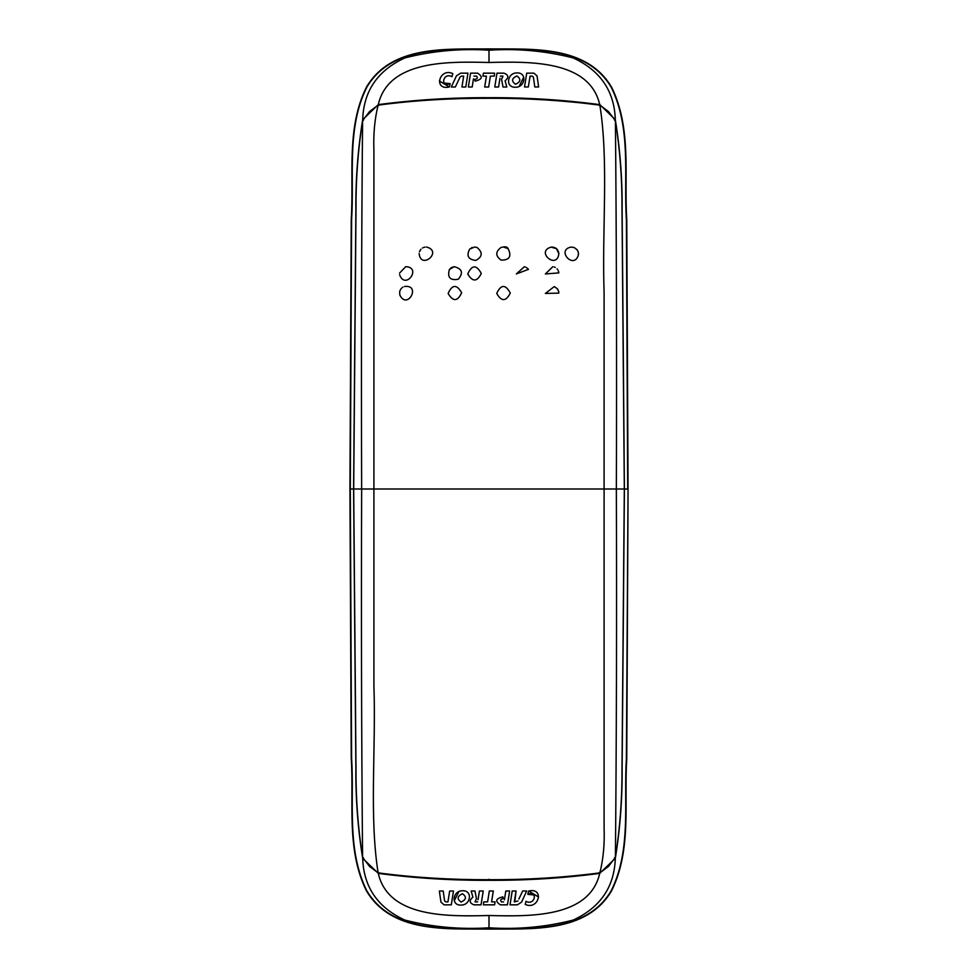 <?xml version="1.0" encoding="UTF-8"?>
<svg xmlns="http://www.w3.org/2000/svg" width="978" height="978" viewBox="0 0 978 978"><rect width="100%" height="100%" fill="white"/><g stroke="black" fill="none" stroke-linecap="round" stroke-linejoin="round"><path stroke-width="1.47" d="M355.992 210.319L353.681 489L355.992 767.681C355.772 798.121 357.972 827.999 362.581 857.327C361.505 737.974 361.188 615.211 361.652 489.012L361.652 489.012C361.188 362.789 361.505 240.026 362.581 120.673C357.972 150.001 355.772 179.879 355.992 210.319L355.882 210.307C355.601 179.524 357.862 149.316 362.691 119.658C363.596 91.088 377.642 70.502 404.843 57.922C432.3 50.905 460.357 48.338 489 50.208L489 50.208C517.643 48.338 545.7 50.905 573.157 57.922C600.358 70.502 614.404 91.088 615.309 119.658C620.138 149.316 622.399 179.524 622.118 210.307L624.404 489L622.118 767.693C622.399 798.476 620.138 828.684 615.309 858.342C614.404 886.912 600.358 907.498 573.157 920.078C545.7 927.095 517.643 929.662 489 927.792L489 927.792C460.357 929.662 432.3 927.095 404.843 920.078C377.642 907.498 363.596 886.912 362.691 858.342C357.862 828.684 355.601 798.476 355.882 767.693L353.596 489L355.882 210.307M628.059 489L626.751 758.476C623.988 802.608 631.935 850.151 611.409 891.117C586.225 933.281 531.298 928.635 489 929.1C446.677 928.635 391.383 933.354 366.298 890.603C346.065 849.149 354.024 802.18 351.236 757.974L349.941 489L351.249 219.524C354.012 175.392 346.065 127.849 366.591 86.883C391.775 44.719 446.701 49.365 489 48.9C531.323 49.365 586.617 44.646 611.702 87.397C631.935 128.851 623.976 175.82 626.764 220.026L628.059 489L626.397 758.463C623.646 802.583 631.543 850.188 611.103 890.934C586.103 932.865 531.335 928.281 489 928.745C446.628 928.293 391.506 932.939 366.603 890.42C346.469 849.185 354.366 802.168 351.591 757.974L350.295 489L351.603 219.537C354.354 175.417 346.456 127.812 366.897 87.066C391.897 45.135 446.665 49.719 489 49.255C531.372 49.707 586.494 45.061 611.397 87.58C631.531 128.815 623.634 175.832 626.409 220.026L627.705 489L624.319 489L622.008 210.319C622.228 179.879 620.028 150.001 615.419 120.673L608.463 111.565L599.881 105.135C608.878 162.36 601.898 228.534 604.098 292.666L604.098 489L616.348 489C616.812 362.789 616.495 240.026 615.419 120.673M624.319 489L622.008 767.681C622.228 798.121 620.028 827.999 615.419 857.327C616.495 737.974 616.812 615.211 616.348 489.012L624.319 489M362.581 120.673L369.537 111.565L378.119 105.135C374.708 118.925 373.303 133.803 373.902 149.781L373.902 489L349.941 489M362.691 119.658L378.303 104.609C414.929 99.805 451.824 97.494 489 97.69L489 98.289C450.687 98.155 413.718 100.428 378.119 105.135M489 98.289C526.677 98.13 563.634 100.416 599.881 105.135M362.581 857.327L369.537 866.435L378.119 872.865C369.122 815.64 376.102 749.466 373.902 685.333L373.902 489L604.098 489L604.098 828.219C604.697 844.197 603.292 859.075 599.881 872.865L608.463 866.435L615.419 857.327M599.881 872.865C563.634 877.584 526.677 879.87 489 879.711C450.687 879.845 413.718 877.572 378.119 872.865M510.284 293.058C505.993 301.64 501.469 301.762 496.714 293.424C500.981 284.292 505.492 284.17 510.284 293.058M578.426 253.314L578.328 255.148C573.878 269.989 555.81 249.965 571.079 247.079L574.147 247.532L571.164 247.067M578.389 252.935L578.279 252.324M574.269 247.581L577.106 249.806L578.169 251.908M577.582 250.539L576.69 249.304M558.805 253.021L558.854 253.693C558.218 249.231 555.651 247.031 551.152 247.116L556.47 248.681L558.854 253.693C557.032 270.185 535.137 251.529 551.152 247.116L551.629 247.067M558.829 272.886L545.369 273.974L552.851 266.688M558.536 271.383L558.793 272.52M558.242 270.637L558.719 272.092M557.044 268.84L557.68 269.622M554.184 266.994L555.26 267.459M558.695 291.554L558.854 293.107L545.357 293.449L554.245 286.603M554.367 286.652L557.301 288.718L558.646 291.383M526.555 267.605L528.413 269.231M528.511 269.341L516.347 273.95L524.306 266.762M507.704 248.522L508.364 249.109C507.594 247.092 505.785 246.407 502.961 247.067L503.267 247.055M501.934 247.226L502.961 247.079M508.328 249.072C511.751 256.481 509.367 260.172 501.164 260.136C495.443 256.089 495.333 251.908 500.834 247.593L501.543 247.336M481.286 273.461C477.068 281.97 472.557 282.141 467.741 273.987C471.909 264.708 476.433 264.537 481.286 273.461M461.665 292.728C457.594 301.603 453.083 301.847 448.12 293.449C452.191 284.402 456.702 284.158 461.665 292.728M477.117 247.568L477.166 247.593C482.936 252.52 482.484 256.798 475.809 260.417C468.254 259.586 466.213 255.808 469.684 249.072L474.636 247.055M474.77 247.055L476.396 247.312M472.301 247.422L471.579 247.715M451.42 267.617L449.367 269.512L454.122 266.688L451.469 267.581M454.122 266.688C462.166 268.632 463.56 272.813 458.327 279.231C450.198 280.71 447.203 277.471 449.367 269.512M426.384 247.067L426.848 247.116C442.863 251.529 420.956 270.185 419.146 253.681L419.146 253.583M424.097 247.312L424.941 247.128M422.472 248.009L423.242 247.617M420.748 249.476L419.819 250.918M419.452 251.823L420.956 249.231M399.562 273.082L405.736 266.676C422.019 267.251 405.674 290.283 399.757 275.124L399.647 274.598M404.501 286.505L404.574 286.481C421.457 284.488 407.41 310.393 399.868 295.111L399.831 295.014M400.638 289.354L401.555 288.229M399.843 295.026L399.623 292.031M399.684 291.725L400.308 289.928M402.361 287.532L402.985 287.141M503.511 247.055L507.668 248.485M489 97.69C526.176 97.494 563.071 99.805 599.697 104.609L599.685 104.475C589.343 59.829 529.11 61.553 489 62.482C448.89 61.553 388.657 59.829 378.315 104.475M473.902 76.113L476.543 76.113C477.997 77.91 477.374 78.973 474.685 79.328L475.125 81.125C482.337 79.414 483.169 76.761 477.606 73.167L470.552 73.167L468.364 86.993L472.178 86.993L473.462 78.888M488.682 86.993L490.381 76.125L494.269 76.125L494.599 73.167L483.389 73.167L482.924 76.125L486.421 76.125L484.685 86.993L488.682 86.993L489.452 82.018M449.501 86.321L450.186 83.656C439.599 87.714 443.156 71.883 451.995 76.675L452.802 73.607C439.232 67.36 433.168 90.746 449.33 86.981L439.391 80.978M461.396 76.137L463.67 76.137L461.958 86.993L465.785 86.993L467.961 73.167L460.626 73.167L456.457 75.844L451.298 87.005L455.332 87.005L460.051 76.993L461.396 76.137M500.32 76.113L502.973 76.113L501.555 79.316L503.022 86.993L506.824 86.993L505.088 80.832C509.012 77.531 508.658 74.976 504.012 73.167L496.958 73.167L494.782 86.993L498.584 86.993L499.978 78.252M538.634 86.981L537.044 75.881L533.902 73.154L526.702 73.154L524.514 86.981L528.34 86.981L530.064 76.113L532.24 76.113L533.401 77.128L534.807 86.981L538.634 86.981L537.044 75.881M533.401 77.128L532.24 76.113M516.47 72.947C507.191 73.008 504.917 88.142 515.981 87.213C525.308 87.103 527.423 71.981 516.47 72.947M599.685 104.475L615.309 119.658M615.309 858.342L599.697 873.391C563.071 878.195 526.176 880.506 489 880.31C451.824 880.506 414.929 878.195 378.303 873.391L362.691 858.342M378.315 873.525C388.657 918.171 448.89 916.447 489 915.518C529.11 916.447 589.343 918.171 599.685 873.525M489.318 891.007L487.619 901.875L483.731 901.875L483.401 904.833L494.611 904.833L495.076 901.875L491.579 901.875L493.315 891.007L489.318 891.007L488.548 895.982M503.572 901.887L501.457 901.887C500.002 900.09 500.626 899.026 503.315 898.672L502.875 896.875C495.663 898.586 494.831 901.239 500.394 904.833L507.448 904.833L509.636 891.007L505.822 891.007L504.428 899.772M528.67 891.019L527.814 894.344C538.401 890.286 534.844 906.117 526.005 901.325L525.198 904.393C538.768 910.64 544.832 887.254 528.67 891.019L538.609 897.022M517.949 901.007L514.33 901.863L516.042 891.007L512.215 891.007L510.039 904.833L517.374 904.833L521.543 902.156L526.702 890.995L522.668 890.995L518.878 899.051M439.366 891.019L440.956 902.119L444.098 904.846L451.298 904.846L453.486 891.019L449.66 891.019L447.936 901.887L445.76 901.887L444.599 900.872L443.193 891.019L439.366 891.019L440.956 902.119M444.599 900.872L445.76 901.887M461.53 905.053C470.809 904.992 473.083 889.858 462.019 890.787C452.692 890.897 450.577 906.019 461.53 905.053M477.68 901.887L475.027 901.887L476.445 898.684L474.978 891.007L471.176 891.007L472.912 897.168C468.988 900.469 469.342 903.024 473.988 904.833L481.042 904.833L483.218 891.007L479.416 891.007L478.022 899.772M378.62 105.526L378.303 104.609M599.697 104.609L599.38 105.526M363.449 120.294L362.716 119.854M615.284 119.854L614.551 120.294M363.449 857.706L362.716 858.146M615.284 858.146L614.551 857.706M378.62 872.474L378.303 873.391M599.697 873.391L599.38 872.474M443.951 83.02L450.186 83.656L450.014 84.34M452.166 76.064L451.995 76.675M485.479 86.993L484.685 86.993L486.421 76.125M482.924 76.125L483.389 73.167L484.513 73.167M493.487 73.167L494.599 73.167M494.33 75.538L493.487 76.125M472.533 84.793L472.178 86.993M468.364 86.993L470.552 73.167L473.34 73.167M476.188 73.167L477.606 73.167M456.286 84.976L455.332 87.005M451.298 87.005L456.457 75.844L460.626 73.167M466.494 73.167L467.961 73.167L467.533 75.881M461.958 86.993L463.67 76.137M523.719 77.176L519.122 86.443M516.922 75.966C521.237 79.059 520.773 81.822 515.528 84.255C511.188 81.125 511.653 78.362 516.922 75.966C511.653 78.35 511.188 81.101 515.516 84.255C520.761 81.834 521.237 79.084 516.922 75.966M535.577 86.981L534.807 86.981L534.526 84.988M530.492 76.113L529.721 78.264M525.272 86.981L524.514 86.981L526.702 73.154M532.46 73.154L533.902 73.154M495.54 86.993L494.782 86.993L496.958 73.167M505.088 80.832L506.824 86.993M503.78 86.993L503.022 86.993M501.848 80.832L501.555 79.316M492.521 891.007L493.315 891.007L491.579 901.875M494.379 901.875L495.076 901.875L494.611 904.833L493.487 904.833M490.797 904.833L483.401 904.833M483.67 902.462L484.513 901.875M483.218 891.007L481.042 904.833M472.912 897.168L471.176 891.007M474.22 891.007L474.978 891.007M476.152 897.168L476.445 898.684M454.281 900.824L458.878 891.557M461.078 902.034C456.763 898.941 457.227 896.178 462.472 893.745C466.812 896.875 466.347 899.638 461.078 902.034C466.347 899.65 466.812 896.899 462.484 893.745C457.239 896.166 456.763 898.916 461.078 902.034M442.423 891.019L443.193 891.019L443.474 893.012M447.936 901.887L448.279 899.772M452.728 891.019L453.486 891.019L451.298 904.846M445.54 904.846L444.098 904.846M525.895 890.995L526.702 890.995L521.543 902.156L517.374 904.833L515.907 904.833M511.347 896.471L512.215 891.007M516.042 891.007L514.795 901.863M534.049 894.98L527.814 894.344L527.986 893.672M525.834 901.936L526.005 901.325M508.866 891.007L509.636 891.007L507.448 904.833L506.042 904.833M489 929.1L489 915.518M489 48.9L489 62.482M489 879.259L489 880.31M525.406 267.055L524.489 266.798M558.022 289.781L557.301 288.718M552.594 247.079L555.859 248.216M555.92 248.265L557.093 249.28M578.45 254.207L578.377 252.837"/></g></svg>
